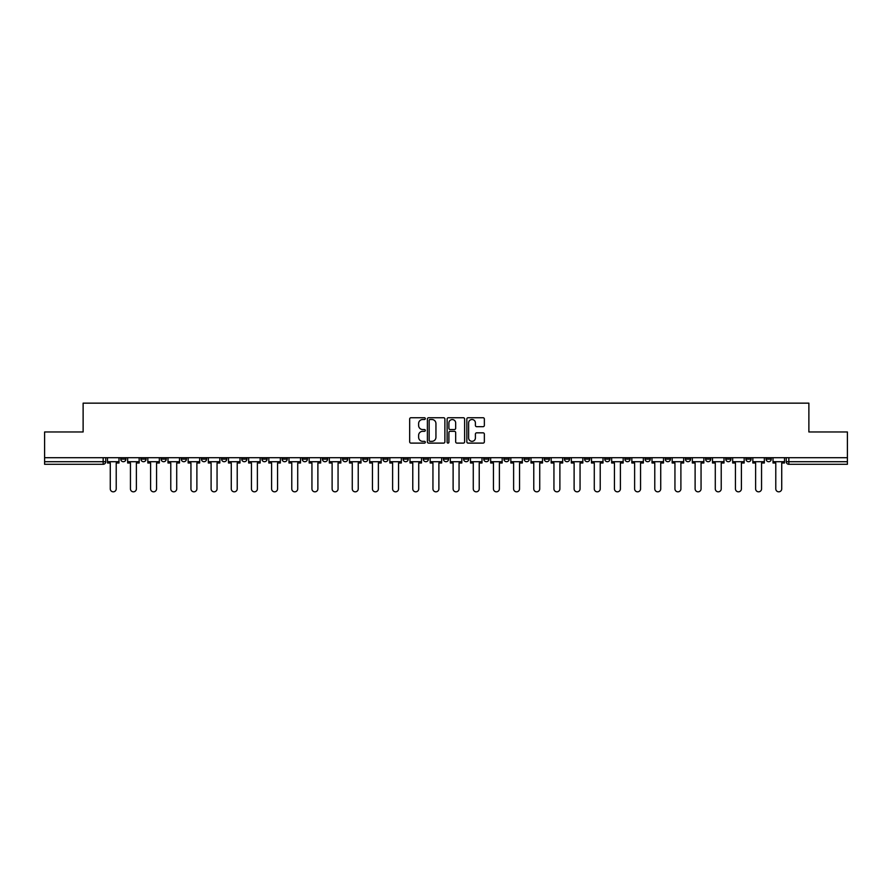 <?xml version="1.0" encoding="UTF-8"?>
<svg xmlns="http://www.w3.org/2000/svg" width="892" height="892" viewBox="0 0 892 892"><rect width="100%" height="100%" fill="white"/><g stroke="black" fill="none" stroke-linecap="round" stroke-linejoin="round"><path stroke-width="1.34" d="M425.317 418.627A0.892 0.892 0 0 0 424.425 417.735L410.944 417.735A1.271 1.271 0 0 0 409.673 419.006L409.673 441.841A1.271 1.271 0 0 0 410.944 443.112L424.425 443.112A0.892 0.892 0 0 0 425.317 442.22A0.892 0.892 0 0 0 424.425 441.339L422.685 441.339A4.059 4.059 0 0 1 418.627 437.27L418.627 435.374A4.059 4.059 0 0 1 422.685 431.315L424.425 431.315A0.892 0.892 0 0 0 425.317 430.423A0.892 0.892 0 0 0 424.425 429.531L422.685 429.531A4.059 4.059 0 0 1 418.627 425.473L418.627 423.566A4.059 4.059 0 0 1 422.685 419.508L424.425 419.508A0.892 0.892 0 0 0 425.317 418.627M665.254 457.696L665.254 459.124L670.427 459.124A2.587 2.587 0 0 1 667.84 461.71A2.587 2.587 0 0 1 665.254 459.124L665.254 457.696M645.083 457.696L645.083 459.124L650.257 459.124A2.587 2.587 0 0 1 647.67 461.71A2.587 2.587 0 0 1 645.083 459.124L645.083 457.696M524.083 457.696L524.083 459.124L529.257 459.124A2.587 2.587 0 0 1 526.67 461.71A2.587 2.587 0 0 1 524.083 459.124L524.083 457.696M503.913 457.696L503.913 459.124L509.087 459.124A2.587 2.587 0 0 1 506.5 461.71A2.587 2.587 0 0 1 503.913 459.124L503.913 457.696M483.754 457.696L483.754 459.124L488.916 459.124A2.587 2.587 0 0 1 486.33 461.71A2.587 2.587 0 0 1 483.754 459.124L483.754 457.696M443.413 457.696L443.413 459.124L448.587 459.124A2.587 2.587 0 0 1 446 461.71A2.587 2.587 0 0 1 443.413 459.124L443.413 457.696M403.084 459.124L403.084 457.696L403.084 459.124A2.587 2.587 0 0 0 405.67 461.71A2.587 2.587 0 0 1 403.084 459.124L408.246 459.124A2.587 2.587 0 0 1 405.67 461.71A2.587 2.587 0 0 0 408.246 459.124L408.246 457.696L408.246 459.124M382.913 459.124L382.913 457.696L382.913 459.124A2.587 2.587 0 0 0 385.5 461.71A2.587 2.587 0 0 1 382.913 459.124L388.087 459.124A2.587 2.587 0 0 1 385.5 461.71M362.743 459.124L362.743 457.696L362.743 459.124A2.587 2.587 0 0 0 365.33 461.71A2.587 2.587 0 0 1 362.743 459.124L367.917 459.124A2.587 2.587 0 0 1 365.33 461.71A2.587 2.587 0 0 0 367.917 459.124L367.917 457.696L367.917 459.124M342.584 457.696L342.584 459.124L347.746 459.124A2.587 2.587 0 0 1 345.171 461.71A2.587 2.587 0 0 1 342.584 459.124L342.584 457.696M322.413 457.696L322.413 459.124L327.587 459.124A2.587 2.587 0 0 1 325 461.71A2.587 2.587 0 0 1 322.413 459.124L322.413 457.696M302.243 457.696L302.243 459.124L307.417 459.124A2.587 2.587 0 0 1 304.83 461.71A2.587 2.587 0 0 1 302.243 459.124L302.243 457.696M282.084 459.124L282.084 457.696L282.084 459.124A2.587 2.587 0 0 0 284.66 461.71A2.587 2.587 0 0 1 282.084 459.124L287.246 459.124A2.587 2.587 0 0 1 284.66 461.71M241.743 459.124L241.743 457.696L241.743 459.124A2.587 2.587 0 0 0 244.33 461.71A2.587 2.587 0 0 1 241.743 459.124L246.917 459.124A2.587 2.587 0 0 1 244.33 461.71A2.587 2.587 0 0 0 246.917 459.124L246.917 457.696L246.917 459.124M221.573 459.124L221.573 457.696L221.573 459.124A2.587 2.587 0 0 0 224.16 461.71A2.587 2.587 0 0 1 221.573 459.124L226.746 459.124A2.587 2.587 0 0 1 224.16 461.71A2.587 2.587 0 0 0 226.746 459.124L226.746 457.696L226.746 459.124M201.414 459.124L201.414 457.696L201.414 459.124A2.587 2.587 0 0 0 204 461.71A2.587 2.587 0 0 1 201.414 459.124L206.587 459.124A2.587 2.587 0 0 1 204 461.71A2.587 2.587 0 0 0 206.587 459.124L206.587 457.696L206.587 459.124M181.243 459.124L181.243 457.696L181.243 459.124A2.587 2.587 0 0 0 183.83 461.71A2.587 2.587 0 0 1 181.243 459.124L186.417 459.124A2.587 2.587 0 0 1 183.83 461.71M161.073 459.124L161.073 457.696L161.073 459.124A2.587 2.587 0 0 0 163.66 461.71A2.587 2.587 0 0 1 161.073 459.124L166.246 459.124A2.587 2.587 0 0 1 163.66 461.71A2.587 2.587 0 0 0 166.246 459.124L166.246 457.696L166.246 459.124M140.914 459.124L140.914 457.696L140.914 459.124A2.587 2.587 0 0 0 143.5 461.71A2.587 2.587 0 0 1 140.914 459.124L146.076 459.124A2.587 2.587 0 0 1 143.5 461.71A2.587 2.587 0 0 0 146.076 459.124L146.076 457.696L146.076 459.124M483.085 426.677A1.271 1.271 0 0 0 484.356 425.406L484.356 419.006A1.271 1.271 0 0 0 483.085 417.735L468.11 417.735A1.271 1.271 0 0 0 466.839 419.006L466.839 441.841A1.271 1.271 0 0 0 468.11 443.112L483.085 443.112A1.271 1.271 0 0 0 484.356 441.841L484.356 434.103A1.271 1.271 0 0 0 483.085 432.832L476.674 432.832A1.271 1.271 0 0 0 475.403 434.103L475.403 437.939A3.39 3.39 0 0 1 472.013 441.339A3.39 3.39 0 0 1 468.623 437.939L468.623 422.908A3.39 3.39 0 0 1 472.013 419.508A3.39 3.39 0 0 1 475.403 422.908L475.403 425.406A1.271 1.271 0 0 0 476.674 426.677L483.085 426.677M44.6 457.696L44.6 431.973L83.123 431.973L83.123 403.151L808.877 403.151L808.877 431.973L847.4 431.973L847.4 457.696L44.6 457.696L44.6 461.71L105.747 461.71L105.747 457.696L105.747 461.71A2.587 2.587 0 0 1 103.16 464.297L44.6 464.297L44.6 461.71M444.885 419.006A1.271 1.271 0 0 0 443.625 417.735L428.651 417.735A1.271 1.271 0 0 0 427.38 419.006L427.38 441.841A1.271 1.271 0 0 0 428.651 443.112L443.625 443.112A1.271 1.271 0 0 0 444.885 441.841L444.885 419.006M448.375 417.735L463.349 417.735A1.271 1.271 0 0 1 464.62 419.006L464.62 441.841A1.271 1.271 0 0 1 463.349 443.112L456.949 443.112A1.271 1.271 0 0 1 455.678 441.841L455.678 432.575A1.271 1.271 0 0 0 454.407 431.315L450.159 431.315A1.271 1.271 0 0 0 448.888 432.575L448.888 442.22A0.892 0.892 0 0 1 447.996 443.112A0.892 0.892 0 0 1 447.115 442.22L447.115 419.006A1.271 1.271 0 0 1 448.375 417.735M786.253 457.696L786.253 461.71L847.4 461.71L847.4 464.297L788.84 464.297A2.587 2.587 0 0 1 786.253 461.71A2.587 2.587 0 0 0 788.84 464.297L788.84 457.696M847.4 457.696L847.4 461.71M771.257 457.696L771.257 459.124A2.587 2.587 0 0 1 768.67 461.71A2.587 2.587 0 0 1 766.083 459.124L771.257 459.124M766.083 457.696L766.083 459.124M751.086 457.696L751.086 459.124A2.587 2.587 0 0 1 748.499 461.71A2.587 2.587 0 0 1 745.924 459.124L751.086 459.124M745.924 457.696L745.924 459.124M730.927 457.696L730.927 459.124A2.587 2.587 0 0 1 728.34 461.71A2.587 2.587 0 0 1 725.753 459.124A2.587 2.587 0 0 0 728.34 461.71M725.753 457.696L725.753 459.124L730.927 459.124M710.757 457.696L710.757 459.124A2.587 2.587 0 0 1 708.17 461.71A2.587 2.587 0 0 1 705.583 459.124L710.757 459.124M705.583 457.696L705.583 459.124M690.586 457.696L690.586 459.124A2.587 2.587 0 0 1 688 461.71A2.587 2.587 0 0 1 685.413 459.124L690.586 459.124M685.413 457.696L685.413 459.124M670.427 457.696L670.427 459.124M650.257 457.696L650.257 459.124L650.257 457.696M630.087 457.696L630.087 459.124A2.587 2.587 0 0 1 627.5 461.71A2.587 2.587 0 0 1 624.913 459.124L630.087 459.124M624.913 457.696L624.913 459.124M609.916 457.696L609.916 459.124A2.587 2.587 0 0 1 607.341 461.71A2.587 2.587 0 0 1 604.754 459.124L609.916 459.124M604.754 457.696L604.754 459.124M589.757 457.696L589.757 459.124A2.587 2.587 0 0 1 587.17 461.71A2.587 2.587 0 0 1 584.583 459.124L589.757 459.124M584.583 457.696L584.583 459.124M569.587 457.696L569.587 459.124A2.587 2.587 0 0 1 567 461.71A2.587 2.587 0 0 1 564.413 459.124L569.587 459.124M564.413 457.696L564.413 459.124M549.416 457.696L549.416 459.124A2.587 2.587 0 0 1 546.829 461.71A2.587 2.587 0 0 1 544.254 459.124L549.416 459.124M544.254 457.696L544.254 459.124M529.257 457.696L529.257 459.124A2.587 2.587 0 0 1 526.67 461.71M509.087 457.696L509.087 459.124M488.916 459.124L488.916 457.696L488.916 459.124A2.587 2.587 0 0 1 486.33 461.71M468.757 457.696L468.757 459.124A2.587 2.587 0 0 1 466.17 461.71A2.587 2.587 0 0 1 463.584 459.124A2.587 2.587 0 0 0 466.17 461.71A2.587 2.587 0 0 0 468.757 459.124L463.584 459.124L463.584 457.696M448.587 459.124L448.587 457.696L448.587 459.124A2.587 2.587 0 0 1 446 461.71M428.416 457.696L428.416 459.124A2.587 2.587 0 0 1 425.83 461.71A2.587 2.587 0 0 1 423.243 459.124A2.587 2.587 0 0 0 425.83 461.71M423.243 457.696L423.243 459.124L428.416 459.124M388.087 457.696L388.087 459.124L388.087 457.696M347.746 459.124L347.746 457.696L347.746 459.124A2.587 2.587 0 0 1 345.171 461.71M327.587 459.124L327.587 457.696L327.587 459.124A2.587 2.587 0 0 1 325 461.71M307.417 459.124L307.417 457.696L307.417 459.124A2.587 2.587 0 0 1 304.83 461.71M287.246 457.696L287.246 459.124L287.246 457.696M267.087 459.124L267.087 457.696L267.087 459.124A2.587 2.587 0 0 1 264.5 461.71A2.587 2.587 0 0 1 261.913 459.124L267.087 459.124A2.587 2.587 0 0 1 264.5 461.71M261.913 457.696L261.913 459.124M186.417 457.696L186.417 459.124L186.417 457.696M125.917 457.696L125.917 459.124A2.587 2.587 0 0 1 123.33 461.71A2.587 2.587 0 0 1 120.743 459.124A2.587 2.587 0 0 0 123.33 461.71A2.587 2.587 0 0 0 125.917 459.124L125.917 457.696M120.743 457.696L120.743 459.124L125.917 459.124M103.16 457.696L103.16 464.297A2.587 2.587 0 0 0 105.747 461.71M430.044 419.508A0.892 0.892 0 0 0 429.152 420.4L429.152 440.447A0.892 0.892 0 0 0 430.044 441.339L431.884 441.339A4.059 4.059 0 0 0 435.943 437.27L435.943 423.566A4.059 4.059 0 0 0 431.884 419.508L430.044 419.508M455.678 422.964A3.39 3.39 0 0 0 452.277 419.575A3.39 3.39 0 0 0 448.888 422.964L448.888 428.26A1.271 1.271 0 0 0 450.159 429.531L454.407 429.531A1.271 1.271 0 0 0 455.678 428.26L455.678 422.964M107.497 461.71L107.497 463.004L110.273 463.004L110.273 488.849A2.977 2.977 149.7 0 0 113.251 491.827A2.977 2.977 149.7 0 0 116.216 488.849L116.216 463.004L118.993 463.004L118.993 461.71L107.497 461.71L107.497 457.696M118.993 461.71L118.993 457.696M127.656 461.71L127.656 463.004L130.444 463.004L130.444 488.849A2.977 2.977 149.7 0 0 133.41 491.827A2.977 2.977 149.7 0 0 136.387 488.849L136.387 463.004L139.163 463.004L139.163 461.71L127.656 461.71L127.656 457.696M139.163 461.71L139.163 457.696M147.827 461.71L147.827 463.004L150.603 463.004L150.603 488.849A2.977 2.977 149.7 0 0 153.58 491.827A2.977 2.977 149.7 0 0 156.557 488.849L156.557 463.004L159.334 463.004L159.334 461.71L147.827 461.71L147.827 457.696M159.334 461.71L159.334 457.696M167.997 461.71L167.997 463.004L170.773 463.004L170.773 488.849A2.977 2.977 149.7 0 0 173.75 491.827A2.977 2.977 149.7 0 0 176.716 488.849L176.716 463.004L179.504 463.004L179.504 461.71L167.997 461.71L167.997 457.696M179.504 461.71L179.504 457.696M188.156 461.71L188.156 463.004L190.944 463.004L190.944 488.849A2.977 2.977 149.7 0 0 193.91 491.827A2.977 2.977 149.7 0 0 196.887 488.849L196.887 463.004L199.663 463.004L199.663 461.71L188.156 461.71L188.156 457.696M199.663 461.71L199.663 457.696M208.327 461.71L208.327 463.004L211.103 463.004L211.103 488.849A2.977 2.977 149.7 0 0 214.08 491.827A2.977 2.977 149.7 0 0 217.057 488.849L217.057 463.004L219.833 463.004L219.833 461.71L208.327 461.71L208.327 457.696M219.833 461.71L219.833 457.696M228.497 461.71L228.497 463.004L231.273 463.004L231.273 488.849A2.977 2.977 149.7 0 0 234.25 491.827A2.977 2.977 149.7 0 0 237.216 488.849L237.216 463.004L240.004 463.004L240.004 461.71L228.497 461.71L228.497 457.696M240.004 461.71L240.004 457.696M248.656 461.71L248.656 463.004L251.444 463.004L251.444 488.849A2.977 2.977 149.7 0 0 254.41 491.827A2.977 2.977 149.7 0 0 257.387 488.849L257.387 463.004L260.163 463.004L260.163 461.71L248.656 461.71L248.656 457.696M260.163 461.71L260.163 457.696M268.827 461.71L268.827 463.004L271.603 463.004L271.603 488.849A2.977 2.977 149.7 0 0 274.58 491.827A2.977 2.977 149.7 0 0 277.557 488.849L277.557 463.004L280.333 463.004L280.333 461.71L268.827 461.71L268.827 457.696M280.333 461.71L280.333 457.696M288.997 461.71L288.997 463.004L291.773 463.004L291.773 488.849A2.977 2.977 149.7 0 0 294.75 491.827A2.977 2.977 149.7 0 0 297.716 488.849L297.716 463.004L300.504 463.004L300.504 461.71L288.997 461.71L288.997 457.696M300.504 461.71L300.504 457.696M309.167 461.71L309.167 463.004L311.944 463.004L311.944 488.849A2.977 2.977 149.7 0 0 314.909 491.827A2.977 2.977 149.7 0 0 317.887 488.849L317.887 463.004L320.663 463.004L320.663 461.71L309.167 461.71L309.167 457.696M320.663 461.71L320.663 457.696M329.326 461.71L329.326 463.004L332.114 463.004L332.114 488.849A2.977 2.977 149.7 0 0 335.08 491.827A2.977 2.977 149.7 0 0 338.057 488.849L338.057 463.004L340.833 463.004L340.833 461.71L329.326 461.71L329.326 457.696M340.833 461.71L340.833 457.696M349.497 461.71L349.497 463.004L352.273 463.004L352.273 488.849A2.977 2.977 149.7 0 0 355.25 491.827A2.977 2.977 149.7 0 0 358.227 488.849L358.227 463.004L361.004 463.004L361.004 461.71L349.497 461.71L349.497 457.696M361.004 461.71L361.004 457.696M369.667 461.71L369.667 463.004L372.443 463.004L372.443 488.849A2.977 2.977 149.7 0 0 375.421 491.827A2.977 2.977 149.7 0 0 378.386 488.849L378.386 463.004L381.174 463.004L381.174 461.71L369.667 461.71L369.667 457.696M381.174 461.71L381.174 457.696M389.826 461.71L389.826 463.004L392.614 463.004L392.614 488.849A2.977 2.977 149.7 0 0 395.58 491.827A2.977 2.977 149.7 0 0 398.557 488.849L398.557 463.004L401.333 463.004L401.333 461.71L389.826 461.71L389.826 457.696M401.333 461.71L401.333 457.696M409.997 461.71L409.997 463.004L412.773 463.004L412.773 488.849A2.977 2.977 149.7 0 0 415.75 491.827A2.977 2.977 149.7 0 0 418.727 488.849L418.727 463.004L421.503 463.004L421.503 461.71L409.997 461.71L409.997 457.696M421.503 461.71L421.503 457.696M430.167 461.71L430.167 463.004L432.943 463.004L432.943 488.849A2.977 2.977 149.7 0 0 435.92 491.827A2.977 2.977 149.7 0 0 438.886 488.849L438.886 463.004L441.674 463.004L441.674 461.71L430.167 461.71L430.167 457.696M441.674 461.71L441.674 457.696M450.326 461.71L450.326 463.004L453.114 463.004L453.114 488.849A2.977 2.977 149.7 0 0 456.08 491.827A2.977 2.977 149.7 0 0 459.057 488.849L459.057 463.004L461.833 463.004L461.833 461.71L450.326 461.71L450.326 457.696M461.833 461.71L461.833 457.696M470.497 461.71L470.497 463.004L473.273 463.004L473.273 488.849A2.977 2.977 149.7 0 0 476.25 491.827A2.977 2.977 149.7 0 0 479.227 488.849L479.227 463.004L482.003 463.004L482.003 461.71L470.497 461.71L470.497 457.696M482.003 461.71L482.003 457.696M490.667 461.71L490.667 463.004L493.443 463.004L493.443 488.849A2.977 2.977 149.7 0 0 496.42 491.827A2.977 2.977 149.7 0 0 499.386 488.849L499.386 463.004L502.174 463.004L502.174 461.71L490.667 461.71L490.667 457.696M502.174 461.71L502.174 457.696M510.826 461.71L510.826 463.004L513.614 463.004L513.614 488.849A2.977 2.977 149.7 0 0 516.58 491.827A2.977 2.977 149.7 0 0 519.557 488.849L519.557 463.004L522.333 463.004L522.333 461.71L510.826 461.71L510.826 457.696M522.333 461.71L522.333 457.696M530.996 461.71L530.996 463.004L533.773 463.004L533.773 488.849A2.977 2.977 149.7 0 0 536.75 491.827A2.977 2.977 149.7 0 0 539.727 488.849L539.727 463.004L542.503 463.004L542.503 461.71L530.996 461.71L530.996 457.696M542.503 461.71L542.503 457.696M551.167 461.71L551.167 463.004L553.943 463.004L553.943 488.849A2.977 2.977 149.7 0 0 556.92 491.827A2.977 2.977 149.7 0 0 559.886 488.849L559.886 463.004L562.674 463.004L562.674 461.71L551.167 461.71L551.167 457.696M562.674 461.71L562.674 457.696M571.337 461.71L571.337 463.004L574.113 463.004L574.113 488.849A2.977 2.977 149.7 0 0 577.091 491.827A2.977 2.977 149.7 0 0 580.056 488.849L580.056 463.004L582.833 463.004L582.833 461.71L571.337 461.71L571.337 457.696M582.833 461.71L582.833 457.696M591.496 461.71L591.496 463.004L594.284 463.004L594.284 488.849A2.977 2.977 149.7 0 0 597.25 491.827A2.977 2.977 149.7 0 0 600.227 488.849L600.227 463.004L603.003 463.004L603.003 461.71L591.496 461.71L591.496 457.696M603.003 461.71L603.003 457.696M611.667 461.71L611.667 463.004L614.443 463.004L614.443 488.849A2.977 2.977 149.7 0 0 617.42 491.827A2.977 2.977 149.7 0 0 620.397 488.849L620.397 463.004L623.173 463.004L623.173 461.71L611.667 461.71L611.667 457.696M623.173 461.71L623.173 457.696M631.837 461.71L631.837 463.004L634.613 463.004L634.613 488.849A2.977 2.977 149.7 0 0 637.59 491.827A2.977 2.977 149.7 0 0 640.556 488.849L640.556 463.004L643.344 463.004L643.344 461.71L631.837 461.71L631.837 457.696M643.344 461.71L643.344 457.696M651.996 461.71L651.996 463.004L654.784 463.004L654.784 488.849A2.977 2.977 149.7 0 0 657.75 491.827A2.977 2.977 149.7 0 0 660.727 488.849L660.727 463.004L663.503 463.004L663.503 461.71L651.996 461.71L651.996 457.696M663.503 461.71L663.503 457.696M672.167 461.71L672.167 463.004L674.943 463.004L674.943 488.849A2.977 2.977 149.7 0 0 677.92 491.827A2.977 2.977 149.7 0 0 680.897 488.849L680.897 463.004L683.673 463.004L683.673 461.71L672.167 461.71L672.167 457.696M683.673 461.71L683.673 457.696M692.337 461.71L692.337 463.004L695.113 463.004L695.113 488.849A2.977 2.977 149.7 0 0 698.09 491.827A2.977 2.977 149.7 0 0 701.056 488.849L701.056 463.004L703.844 463.004L703.844 461.71L692.337 461.71L692.337 457.696M703.844 461.71L703.844 457.696M712.496 461.71L712.496 463.004L715.284 463.004L715.284 488.849A2.977 2.977 149.7 0 0 718.25 491.827A2.977 2.977 149.7 0 0 721.227 488.849L721.227 463.004L724.003 463.004L724.003 461.71L712.496 461.71L712.496 457.696M724.003 461.71L724.003 457.696M732.667 461.71L732.667 463.004L735.443 463.004L735.443 488.849A2.977 2.977 149.7 0 0 738.42 491.827A2.977 2.977 149.7 0 0 741.397 488.849L741.397 463.004L744.173 463.004L744.173 461.71L732.667 461.71L732.667 457.696M744.173 461.71L744.173 457.696M752.837 461.71L752.837 463.004L755.613 463.004L755.613 488.849A2.977 2.977 149.7 0 0 758.59 491.827A2.977 2.977 149.7 0 0 761.556 488.849L761.556 463.004L764.344 463.004L764.344 461.71L752.837 461.71L752.837 457.696M764.344 461.71L764.344 457.696M773.007 461.71L773.007 463.004L775.784 463.004L775.784 488.849A2.977 2.977 149.7 0 0 778.749 491.827A2.977 2.977 149.7 0 0 781.726 488.849L781.726 463.004L784.503 463.004L784.503 461.71L773.007 461.71L773.007 457.696M784.503 461.71L784.503 457.696"/></g></svg>
